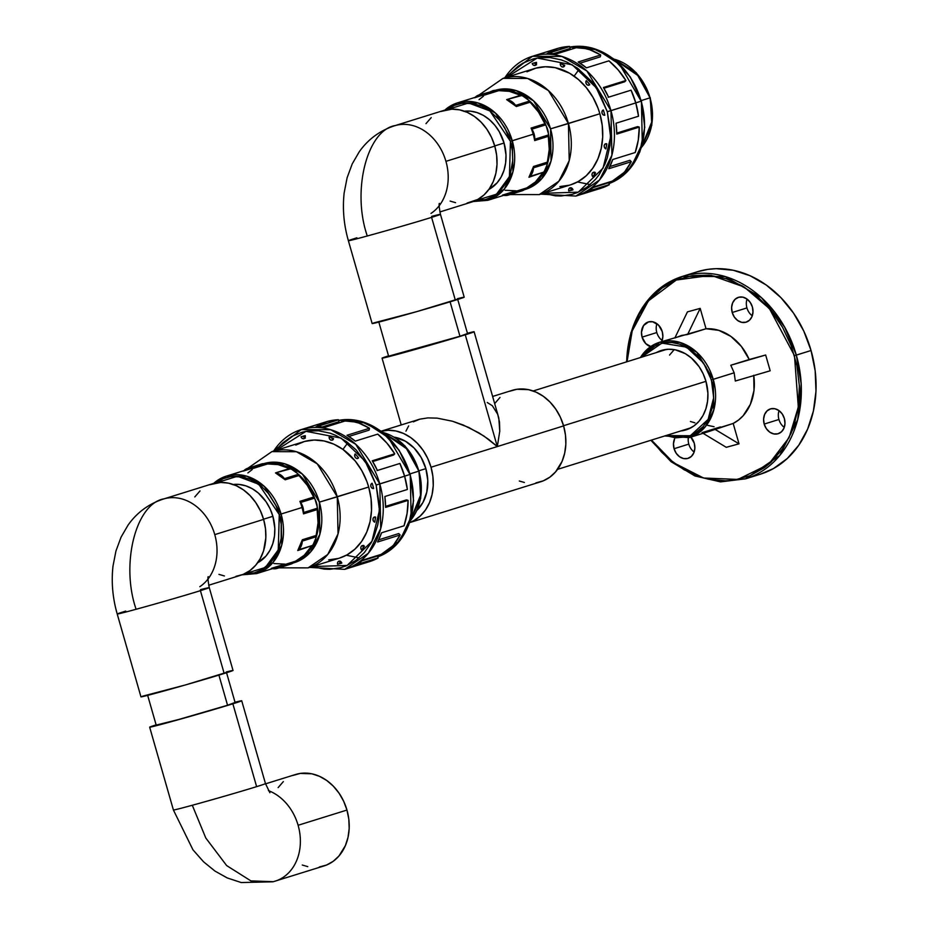 <?xml version="1.0" encoding="UTF-8"?>
<svg xmlns="http://www.w3.org/2000/svg" width="929" height="929" viewBox="0 0 929 929"><rect width="100%" height="100%" fill="white"/><g stroke="black" fill="none" stroke-linecap="round" stroke-linejoin="round"><path stroke-width="1.39" d="M656.304 352.602A41.584 33.467 72.7 0 1 661.901 350.291A41.584 33.467 72.7 0 1 705.97 381.343A41.584 33.467 72.7 0 1 686.636 429.686A41.584 33.467 72.7 0 1 680.725 430.963L688.25 429.093L694.021 425.865L699.014 421.267L703.032 415.472L705.912 408.714L707.561 401.235L707.91 393.327L705.97 381.343L563.555 425.714L705.97 381.331L703.114 373.713L699.131 366.723L691.373 357.99L685.312 353.67L675.453 349.861L668.741 349.246L662.214 350.198L656.141 352.695M674.86 337.993L681.631 335.415L687.599 334.51L700.187 308.393L687.599 334.51L706.028 328.761L700.187 308.393L687.437 311.877L675.128 337.413L687.437 311.877L700.187 308.393L706.028 328.761L718.732 330.329L730.914 336.414L741.4 346.471L749.204 359.511L765.67 355.006L770.187 370.787L735.303 381.029L734.165 372.808L711.393 379.868L713.669 397.658L708.13 419.385L690.34 435.759L665.942 435.573L675.546 437.838L687.065 436.851L694.172 433.948L703.265 426.481L707.956 419.722L712.473 407.541L713.646 398.518L712.52 384.49L709.895 375.339L705.877 366.758L697.598 355.668L690.886 349.873L679.656 344.148L671.818 342.511L664.061 342.708L653.203 346.401L646.886 350.988L641.521 357.212L661.901 343.103L686.554 347.156L703.601 363.088L711.393 379.868L713.228 379.334L696.82 352.3L679.738 342.337L659.602 342.255A49.934 40.179 72.7 0 1 713.228 379.334L734.165 372.808L730.786 365.248L749.204 359.511A49.934 40.179 -107.3 0 0 706.028 328.761L659.602 342.255L640.232 357.607M760.201 474.266L773.451 468.576L787.235 458.554L798.766 445.246L807.603 429.163L813.421 410.92L815.976 391.225L815.174 370.834L811.052 350.512L794.481 355.644L798.301 407.076L789.104 437.605L768.562 464.407L737.916 479.434L703.601 478.017L673.386 462.63L651.473 440.091L661.692 452.202L668.717 458.833L683.976 469.702L700.361 477.03L708.781 479.283L725.665 480.839L733.968 480.13L749.9 475.776L764.416 467.659L770.977 462.282L782.357 449.148L791.078 433.274L794.341 424.495L798.487 405.683L799.358 385.79L796.919 365.608L791.264 345.89L782.613 327.391L771.291 310.843L757.739 296.862L742.48 286.004L726.095 278.665L709.21 275.147L692.488 275.565L676.556 279.919L662.04 288.036L649.487 299.602L639.384 314.188L632.115 331.2L627.969 350.024L627.052 361.718L632.196 330.945L648.349 300.95L676.289 280.035L711.057 275.332L744.152 286.98L769.409 308.579L794.481 355.644L796.327 355.11L784.61 327.054L761.49 297.698L725.224 276.563L682.455 276.389A106.022 85.317 72.7 0 1 796.327 355.11L811.052 350.512A106.022 85.317 -107.3 0 0 697.191 271.791L682.455 276.389L660.136 288.095L642.462 307.453L630.907 332.779L626.448 361.904M752.269 315.825A12.994 10.463 72.7 0 1 746.939 307.917A12.994 10.463 -107.3 0 0 752.269 315.825M784.262 427.398A12.994 10.463 72.7 0 1 778.932 419.49A12.994 10.463 -107.3 0 0 784.262 427.398M694.137 452.04A12.994 10.463 72.7 0 1 688.795 444.12A12.994 10.463 -107.3 0 0 694.137 452.04M662.145 340.467A12.994 10.463 72.7 0 1 656.803 332.547A12.994 10.463 -107.3 0 0 662.145 340.467M732.203 312.504L746.939 307.917L732.203 312.504L731.599 307.511L732.633 302.866L735.129 299.266L738.718 297.257L742.852 297.152L746.893 298.964L750.249 302.413L752.385 306.988A12.994 10.463 72.7 0 1 746.161 322.154A12.994 10.463 72.7 0 1 732.203 312.504A12.994 10.463 72.7 0 1 738.427 297.338A12.994 10.463 72.7 0 1 752.385 306.988L752.989 311.981L751.967 316.626L749.471 320.226L745.882 322.235L741.748 322.34L737.696 320.528L734.34 317.079L732.203 312.504M764.195 424.077L778.932 419.49L764.195 424.077L763.592 419.084L764.625 414.439L767.122 410.839L770.71 408.83L774.844 408.725L778.897 410.537L782.241 413.986L784.378 418.561A12.994 10.463 72.7 0 1 778.154 433.727A12.994 10.463 72.7 0 1 764.195 424.077A12.994 10.463 72.7 0 1 770.42 408.911A12.994 10.463 72.7 0 1 784.378 418.561L784.982 423.554L783.96 428.199L781.463 431.799L777.875 433.808L773.741 433.913L769.688 432.101L766.332 428.652L764.195 424.077M674.071 448.719L688.795 444.12L674.071 448.719L673.467 443.725L674.617 438.778A12.994 10.463 72.7 0 0 674.071 448.719A12.994 10.463 72.7 0 0 688.029 458.369A12.994 10.463 72.7 0 0 694.253 443.191L694.857 448.184L693.824 452.841L691.327 456.441L687.739 458.45L683.605 458.554L679.552 456.743L676.207 453.282L674.071 448.719M651.612 346.981L645.76 343.614L642.078 337.134L656.803 332.547L642.078 337.134L641.474 332.152L643.576 325.533L648.581 321.887L652.715 321.782L658.568 325.15L662.261 331.618A12.994 10.463 72.7 0 1 661.68 341.617L662.853 336.612L662.261 331.618A12.994 10.463 72.7 0 0 648.303 321.968L648.303 321.968A12.994 10.463 72.7 0 0 642.078 337.134A12.994 10.463 72.7 0 0 650.544 346.691M640.395 357.56A49.934 40.179 72.7 0 1 659.602 342.255M626.68 361.834A106.022 85.317 72.7 0 1 682.455 276.389M650.869 440.276L671.086 461.713L694.973 475.985L720.532 481.872L745.546 478.83L779.686 455.558L797.686 419.676L801.193 384.072L796.327 355.11A106.022 85.317 72.7 0 1 745.546 478.83L760.282 474.243A106.022 85.317 -107.3 0 0 811.052 350.512L803.771 331.072L793.61 313.236L780.952 297.698L766.286 285.052L750.179 275.785L733.236 270.258L716.131 268.678L707.724 269.398L697.11 271.814M753.733 375.281L754 390.389L750.377 404.289L743.2 415.681L738.497 420.071L733.178 423.45L739.019 443.83L726.269 447.313L703.067 433.32L726.269 447.313L739.019 443.83L714.749 429.186L733.178 423.45A49.934 40.179 -107.3 0 0 753.779 375.606M714.087 426.736L707.724 425.377M690.561 436.723L694.253 443.191A12.994 10.463 72.7 0 0 690.921 437.106M709.152 431.404L714.749 429.186L739.019 443.83L733.178 423.45L709.152 431.404L701.999 432.67L720.428 426.934M713.228 379.334A49.934 40.179 72.7 0 1 689.318 437.605L705.39 426.643L713.867 409.747L713.228 379.334M656.919 323.71A12.994 10.463 -107.3 0 0 656.803 332.547A12.994 10.463 72.7 0 1 656.919 323.71M688.308 437.907A12.994 10.463 -107.3 0 0 688.795 444.12A12.994 10.463 72.7 0 1 688.308 437.907M779.048 410.641A12.994 10.463 -107.3 0 0 778.932 419.49A12.994 10.463 72.7 0 1 779.048 410.641M747.055 299.068A12.994 10.463 -107.3 0 0 746.939 307.917A12.994 10.463 72.7 0 1 747.055 299.068M735.303 381.029L734.165 372.808L730.786 365.248L765.67 355.006L770.187 370.787L735.303 381.029M765.67 355.006L730.786 365.248L765.67 355.006M273.358 881.691L250.911 880.889L226.653 865.584L205.762 837.946L192.303 805.257A47.878 0.813 164 0 1 173.421 810.007A47.878 0.813 -16 0 0 192.303 805.257A47.878 0.813 -16 0 0 256.625 786.642L232.865 703.799A47.878 0.813 164 0 1 181.527 718.825A47.878 0.813 164 0 1 149.662 727.163A47.878 0.813 164 0 1 156.118 724.875L151.125 726.954L168.555 722.425L232.865 703.799L256.625 786.642A47.878 0.813 -16 0 0 265.473 783.6A47.878 0.813 164 0 1 256.625 786.642A47.878 0.813 164 0 1 192.303 805.257L205.762 837.946L226.653 865.584L250.911 880.889L273.358 881.691M268.411 790.625A47.878 38.53 72.7 0 1 298.104 825.277L346.958 810.053A47.878 38.53 -107.3 0 0 295.538 774.507L265.543 783.844M235.107 702.545A41.584 0.697 164 0 1 235.664 702.498A41.584 0.697 164 0 1 227.977 705.134L234.398 702.684M235.025 702.254A47.878 0.813 164 0 1 241.714 700.768A47.878 0.813 164 0 1 232.865 703.799L241.679 700.814L234.991 702.266M156.838 724.934L178.867 719.452L227.977 705.134A41.584 0.697 164 0 1 183.396 718.187A41.584 0.697 164 0 1 155.712 725.433A41.584 0.697 164 0 1 156.2 725.166M275.263 881.133A47.878 38.53 -107.3 0 0 298.104 825.277A47.878 38.53 -107.3 0 0 272.383 792.367M302.273 865.027L307.743 866.629M319.274 867.012L326.555 865.015L333.197 861.311L338.946 856.015L345.402 845.576L348.027 837.331L349.176 828.436L348.816 819.227L346.958 810.053L343.672 801.274L339.073 793.215L333.36 786.201L326.741 780.488L319.46 776.307L311.819 773.811L300.288 773.416L293.007 775.413M283.357 781.591L278.143 787.606M149.662 727.163L173.409 810.007L192.965 849.826L203.579 861.822L214.994 871.1L227.233 877.94L241.226 882.55L272.963 881.795L324.024 865.933A47.878 38.53 -107.3 0 0 346.958 810.053L298.104 825.277A47.878 38.53 72.7 0 1 275.181 881.156A47.878 38.53 72.7 0 1 274.845 881.261M673.989 349.908L669.53 355.064M690.398 421.499L694.892 422.8M467.264 333.616L460.11 336.205A41.248 0.697 164 0 1 415.89 349.141A41.248 0.697 164 0 1 388.438 356.33A41.248 0.697 164 0 1 388.612 356.202M487.249 402.501L492.382 405.776L497.723 414.311L499.5 422.08L499.767 431.184L497.317 446.559L465.266 334.8L497.317 446.559L499.767 431.184L498.792 418.004L474.115 331.758A47.878 0.813 164 0 1 465.266 334.8A47.878 0.813 164 0 1 413.928 349.815A47.878 0.813 164 0 1 382.063 358.153A47.878 0.813 164 0 1 388.519 355.865L382.098 358.106L386.627 357.212L430.696 345.054L467.751 334.01L474.08 331.804L467.392 333.256M467.426 333.244A47.878 0.813 164 0 1 474.115 331.758M416.598 510.66L422.95 502.473L426.783 492.126L427.793 480.514L425.865 468.634A41.248 33.189 72.7 0 1 416.993 510.3M381.18 431.219A47.878 38.53 72.7 0 1 431.021 467.229L563.613 425.9A47.878 38.53 -107.3 0 0 512.193 390.354L492.66 396.439M409.631 522.621L540.678 481.779A47.878 38.53 -107.3 0 0 563.613 425.9L497.317 446.559L484.009 436.096L468.646 427.41L452.539 421.243L437.106 418.131L427.828 417.899L419.803 419.165L381.134 431.195M413.324 421.859L419.803 419.165L427.828 417.899L437.106 418.131L452.539 421.243L463.292 425.041L479.05 432.96L488.735 439.429L497.317 446.559L431.021 467.229L432.879 476.391L433.239 485.612L432.09 494.507L429.465 502.74L425.47 510.009L420.256 516.013L414.044 520.542L409.643 522.574A47.878 38.53 72.7 0 0 431.021 467.229L427.735 458.438L423.136 450.391L417.423 443.365L410.804 437.652L403.523 433.471L395.882 430.975L388.148 430.266L380.646 431.358M425.865 468.634L421.185 457.498L414.16 448.08L405.369 441.182L394.198 437.153A41.248 33.189 72.7 0 1 425.865 468.634L419.049 470.748L425.865 468.622M519.311 481.013L524.397 482.476M535.928 482.859L543.21 480.862L549.852 477.158L555.6 471.862L562.057 461.423L564.681 453.178L565.831 444.283L565.471 435.074L563.613 425.9L560.326 417.121L555.728 409.062L550.014 402.048L543.395 396.335L536.114 392.154L528.473 389.657L516.942 389.263L509.661 391.26M500.011 397.438L494.809 403.441M405.95 431.137L408.644 425.912M467.519 333.581A41.248 0.697 164 0 1 467.74 333.592A41.248 0.697 164 0 1 460.11 336.205L388.821 356.109M218.907 675.116L227.559 705.274L218.907 675.116M603.316 109.97A66.354 53.394 72.7 0 1 604.117 112.595A66.354 53.394 72.7 0 1 604.825 115.231L603.118 114.848L601.992 113.175L602.062 111.166L603.316 109.97A66.354 53.394 72.7 0 1 604.117 112.595A66.354 53.394 72.7 0 1 604.825 115.231A2.741 2.206 72.7 0 1 603.316 109.97L603.293 109.982M548.621 52.198L558.782 48.111L569.651 46.45A13.54 10.904 72.7 0 1 569.674 46.555L547.553 53.441L569.674 46.555A13.54 10.904 72.7 0 1 570.104 48.459L553.545 53.627L570.104 48.459A13.54 10.904 -107.3 0 0 569.674 46.555A13.54 10.904 -107.3 0 0 569.651 46.45L547.169 53.452L556.25 53.94L578.744 46.938L589.903 49.771L600.691 54.974A13.54 10.904 72.7 0 1 600.262 56.866L580.079 63.16L600.262 56.866A13.54 10.904 -107.3 0 0 600.691 54.974L578.198 61.976L586.431 67.84L608.925 60.838L618.087 69.826L625.902 80.509A13.54 10.904 72.7 0 1 624.706 81.775L603.873 88.267L624.706 81.775A13.54 10.904 -107.3 0 0 625.902 80.509L603.42 87.512L608.588 97.185L631.07 90.171L635.784 102.922L638.537 116.206L616.055 123.22L616.775 134.101L639.257 127.087L638.258 140.174L635.215 152.519L612.722 159.521L608.809 168.706L631.29 161.692L624.845 171.61L616.81 179.692L594.328 186.706L586.814 191.722L609.296 184.72L586.814 191.722A73.194 58.899 -107.3 0 0 594.328 186.706L616.81 179.692A73.194 58.899 -107.3 0 0 631.29 161.692L608.809 168.706A73.194 58.899 -107.3 0 0 612.722 159.521L635.215 152.519A73.194 58.899 -107.3 0 0 639.257 127.087L616.775 134.101A73.194 58.899 -107.3 0 0 616.055 123.22L638.537 116.206A73.194 58.899 -107.3 0 0 635.784 102.922L607.299 111.724L610.62 137.074L603.072 168.103L578.302 192.164L543.465 193.29L555.298 195.81L560.965 196.007L572.009 194.393L577.281 192.593L587.058 187.135L595.512 179.343L599.135 174.675L605.011 163.98L607.206 158.069L609.993 145.412L610.585 132.023L607.299 111.724L599.31 92.703L591.692 81.566L577.548 68.212L566.841 62.057L561.255 59.897L549.898 57.528L538.634 57.819L533.176 58.957L522.876 63.172L518.138 66.214L509.684 73.995L507.234 77.037L537.159 58.051L572.241 64.809L596.255 87.767L607.299 111.724L610.968 110.656L586.931 71.022L561.894 56.437L532.375 56.309A73.194 58.899 72.7 0 1 610.968 110.656L635.784 102.922A73.194 58.899 -107.3 0 0 631.07 90.171L608.588 97.185A73.194 58.899 -107.3 0 0 603.42 87.512L625.902 80.509A73.194 58.899 -107.3 0 0 608.925 60.838L586.431 67.84A73.194 58.899 -107.3 0 0 578.198 61.976L600.691 54.974A73.194 58.899 -107.3 0 0 578.744 46.938L556.25 53.94A73.194 58.899 -107.3 0 0 547.169 53.452L569.651 46.45A73.194 58.899 -107.3 0 0 557.179 48.575L532.375 56.309L504.517 77.885M609.273 184.616L587.267 191.467L609.273 184.616A13.54 10.904 -107.3 0 0 608.623 182.758L593.236 187.565L608.623 182.758A13.54 10.904 72.7 0 1 609.273 184.616A13.54 10.904 72.7 0 1 609.296 184.72A13.54 10.904 -107.3 0 0 609.273 184.616M504.819 77.792A73.194 58.899 72.7 0 1 532.375 56.309M569.825 47.089L591.866 47.948L613.012 58.434L630.338 77.014L641.428 101.098L642.299 143.647L630.919 167.475L608.936 183.582A71.138 57.25 -107.3 0 0 641.173 101.18L635.773 102.864L641.173 101.18A71.138 57.25 -107.3 0 0 569.825 47.1L597.173 49.736L619.562 64.333L641.161 101.156M473.175 201.547L487.841 200.304L504.261 189.11L512.924 171.83L512.274 140.755A51.025 41.062 72.7 0 1 487.841 200.304L508.767 193.778A51.025 41.062 -107.3 0 0 512.587 192.326L526.244 188.076A51.025 41.062 -107.3 0 0 542.582 173.015L535.394 181.979L525.396 188.854A13.68 11.009 72.7 0 1 524.42 189.632L530.413 186.694L535.801 182.583L540.481 177.416L544.301 171.308A13.68 11.009 72.7 0 1 543.419 172.237L528.938 177.265A51.025 41.062 -107.3 0 0 533.548 166.465L547.193 162.215A51.025 41.062 -107.3 0 0 548.331 136.319L549.225 149.569L547.135 163.55A13.68 11.009 72.7 0 1 546.995 165.002L549.84 149.697L548.377 133.509A13.68 11.009 72.7 0 1 548.389 134.984L548.331 136.319L534.674 140.581A51.025 41.062 -107.3 0 0 533.211 134.229L510.439 141.289L509.429 176.626L496.481 194.207L475.334 200.676L485.565 199.561L492.823 196.588L499.279 191.897L506.92 182.038L510.369 173.967L512.738 160.357L512.367 150.8L510.439 141.289L504.807 127.888L499.43 120.038L489.467 110.621L481.919 106.289L473.987 103.7L462.038 103.293L454.478 105.36L446.977 109.668L468.634 102.991L489.897 110.934L510.439 141.289L512.274 140.755L495.505 113.129L478.052 102.956L457.474 102.864A51.025 41.062 72.7 0 1 512.274 140.755L533.211 134.229A51.025 41.062 -107.3 0 0 531.086 128.063L544.742 123.812A51.025 41.062 -107.3 0 0 530.006 102.26L516.35 106.521A51.025 41.062 -107.3 0 0 506.665 99.624L520.321 95.373A51.025 41.062 -107.3 0 0 498.339 90.787L484.694 95.037A51.025 41.062 -107.3 0 0 478.4 96.349L457.474 102.864L444.701 110.179M574.11 76.132L579.104 69.361M613.906 59.119L639.106 76.341L650.045 97.812A51.71 41.619 -107.3 0 0 613.906 59.119M464.43 111.213A41.457 33.363 72.7 0 1 504.064 143.031A41.457 33.363 72.7 0 1 488.817 189.481L497.12 182.816L501.126 177.044L504.006 170.309L505.643 162.854L505.991 154.98L504.064 143.031L494.727 145.923L504.064 143.02L499.361 131.848L494.878 125.287L489.513 119.748L483.463 115.451L476.972 112.548L470.283 111.143L463.664 111.317M526.917 71.8L535.812 68.165L545.358 66.76L555.182 67.666L569.616 73.24L578.488 79.569L586.373 87.698L592.957 97.324L597.986 108.078L599.867 113.756L550.537 128.852A51.78 41.666 -107.3 0 0 495.145 90.345L515.978 90.543L533.606 100.889L550.537 128.852L568.432 123.545L548.435 90.577L527.614 78.442L503.053 78.35A60.884 48.993 72.7 0 1 568.432 123.545L599.867 113.756A60.884 48.993 -107.3 0 0 534.477 68.549L503.053 78.35L479.05 94.955M474.591 97.8L497.201 90.543A13.68 11.009 -107.3 0 0 495.958 90.368A51.78 41.666 72.7 0 1 522.69 95.942L516.176 92.679L509.44 90.624L502.635 89.846L495.958 90.368A13.68 11.009 72.7 0 1 497.201 90.543L509.406 91.356L521.448 95.606L506.665 99.624L516.35 106.521L515.595 105.407L529.24 101.156L530.006 102.26L516.35 106.521L515.595 105.407L529.24 101.156A13.68 11.009 -107.3 0 0 528.357 99.972A51.78 41.666 72.7 0 1 546.287 126.193L538.913 111.608L528.357 99.972A13.68 11.009 72.7 0 1 529.24 101.156L538.46 112.037L545.497 124.927A13.68 11.009 72.7 0 1 546.287 126.193A13.68 11.009 -107.3 0 0 545.497 124.927L531.852 129.177L531.086 128.063L544.742 123.812L545.497 124.927L531.852 129.177L531.086 128.063A51.025 41.062 72.7 0 1 533.211 134.229A51.025 41.062 72.7 0 1 534.674 140.581L534.732 139.245L548.389 134.984L548.331 136.319L534.674 140.581L534.105 133.985L531.852 129.177A13.68 11.009 72.7 0 1 534.732 139.245L548.389 134.984A13.68 11.009 -107.3 0 0 548.377 133.509A51.78 41.666 72.7 0 1 546.995 165.002A13.68 11.009 -107.3 0 0 547.135 163.55L533.49 167.801L533.548 166.465L547.193 162.215L547.135 163.55L533.49 167.801L533.548 166.465L528.938 177.265L543.419 172.237L528.938 177.265L532.41 172.701L533.49 167.801A13.68 11.009 72.7 0 1 529.774 176.487L543.419 172.237A13.68 11.009 -107.3 0 0 544.301 171.308A51.78 41.666 72.7 0 1 524.42 189.632A13.68 11.009 -107.3 0 0 525.396 188.854L502.484 195.09L516.129 190.84L505.062 190.271M444.794 110.156A51.025 41.062 72.7 0 1 457.474 102.864M641.277 100.576L650.045 97.835L641.277 100.576M641.428 147.432A51.71 41.619 -107.3 0 0 650.045 97.835L652.239 120.689L641.428 147.432M521.448 95.606A13.68 11.009 72.7 0 1 522.69 95.942A13.68 11.009 -107.3 0 0 521.448 95.606L506.665 99.624L521.448 95.606M479.085 99.647L483.452 96.198M489.072 92.772A13.68 11.009 72.7 0 1 490.047 91.983L491.395 91.193M609.877 166.535L629.92 160.299L609.877 166.535M616.763 133.102L637.573 126.611L616.763 133.102M568.745 190.968L568.862 188.97L570.127 187.821L571.834 188.157L572.996 189.806A66.354 53.394 72.7 0 1 568.745 190.968A2.741 2.206 72.7 0 1 570.069 187.832L570.034 187.844A2.741 2.206 72.7 0 1 572.996 189.806A66.354 53.394 72.7 0 1 572.334 190.015A66.354 53.394 72.7 0 1 568.745 190.968L571.068 190.248L568.745 190.968M592.69 176.638L591.947 174.71L592.47 172.875L593.991 172.167L595.617 173.003A66.354 53.394 72.7 0 1 592.69 176.638A2.741 2.206 72.7 0 1 595.617 173.003A66.354 53.394 72.7 0 1 592.69 176.638M605.894 148.919L604.489 147.583L604.14 145.551L605.058 143.983L606.718 143.786A66.354 53.394 72.7 0 1 605.894 148.919A2.741 2.206 72.7 0 1 606.718 143.786A66.354 53.394 72.7 0 1 605.894 148.919M589.752 84.62L588.22 85.282L586.605 84.411L585.827 82.495L586.327 80.637A66.354 53.394 72.7 0 1 589.752 84.62A2.741 2.206 72.7 0 1 586.327 80.637A66.354 53.394 72.7 0 1 589.752 84.62M564.727 65.262L563.775 66.807L562.103 66.969L560.675 65.669L560.292 63.648A66.354 53.394 72.7 0 1 564.727 65.262A2.741 2.206 72.7 0 1 560.292 63.648A66.354 53.394 72.7 0 1 564.727 65.262M536.451 62.371L536.335 64.368L535.058 65.529L533.362 65.181L532.201 63.532A66.354 53.394 72.7 0 1 536.451 62.371A2.741 2.206 72.7 0 1 532.201 63.532L533.513 63.126L532.201 63.532A66.354 53.394 72.7 0 1 532.851 63.323A66.354 53.394 72.7 0 1 536.451 62.371M510.102 194.556L539.284 194.591L558.886 181.225L569.222 160.624L568.432 123.545A60.884 48.993 72.7 0 1 539.284 194.591L570.708 184.801A60.884 48.993 -107.3 0 0 599.867 113.756L602.224 125.415L602.689 137.132L601.214 148.443L597.881 158.917L592.807 168.149L586.187 175.79L578.268 181.538L570.661 184.813M569.372 185.185L559.827 186.578M524.281 189.737L525.744 189.284A51.78 41.666 -107.3 0 0 550.537 128.852L551.036 161.031L541.723 178.728L524.362 189.679M613.767 59.015L636.226 72.671L650.045 97.835M577.513 181.956L590.275 184.581M610.968 110.656A73.194 58.899 72.7 0 1 575.922 196.065L599.495 180.005L611.909 155.224L610.968 110.656M600.738 188.332A73.194 58.899 -107.3 0 0 609.296 184.72L600.691 188.355L575.922 196.065L540.736 194.138M631.07 90.171A13.54 10.904 -107.3 0 0 630.698 90.287A13.54 10.904 -107.3 0 0 630.326 90.403A13.54 10.904 72.7 0 1 631.07 90.171M639.257 127.087A13.54 10.904 -107.3 0 0 637.573 126.611A13.54 10.904 72.7 0 1 639.257 127.087M631.29 161.692A13.54 10.904 -107.3 0 0 629.92 160.299A13.54 10.904 72.7 0 1 631.29 161.692M599.135 188.808L593.759 189.946M536.532 64.833L534.523 62.812A2.741 2.206 -107.3 0 0 536.149 64.716M562.8 64.507A2.741 2.206 -107.3 0 0 564.356 66.214M562.788 64.461L564.437 66.249M588.591 83.204A2.741 2.206 -107.3 0 0 589.265 84.005L588.394 82.797M606.672 144.123A2.741 2.206 -107.3 0 0 606.451 145.725M606.776 143.914L606.474 145.853M594.676 172.318A2.741 2.206 -107.3 0 0 594.374 174.64M594.804 172.144L594.49 175.012M571.37 187.902A2.741 2.206 -107.3 0 0 571.068 190.248A66.354 53.394 -107.3 0 0 572.984 189.783A66.354 53.394 -107.3 0 1 571.068 190.248L571.416 187.844M515.595 105.407L512.065 101.772L507.803 99.856A13.68 11.009 72.7 0 1 515.595 105.407M528.357 99.972L522.69 95.942A13.68 11.009 -107.3 0 1 528.357 99.972M548.377 133.509L546.287 126.193A13.68 11.009 -107.3 0 1 548.377 133.509M544.301 171.308L546.995 165.002A13.68 11.009 -107.3 0 1 544.301 171.308M503.623 195.322L507.966 195.218L511.751 193.104A13.68 11.009 72.7 0 1 508.268 195.125A13.68 11.009 72.7 0 1 503.739 195.345M518.51 191.246L524.42 189.632A13.68 11.009 -107.3 0 1 521.912 190.875L508.268 195.125M483.556 94.804L479.201 94.909L475.427 97.022A13.68 11.009 72.7 0 1 478.911 95.002A13.68 11.009 72.7 0 1 483.556 94.804L498.339 90.787L483.556 94.804M492.556 90.74A13.68 11.009 -107.3 0 1 495.958 90.368L478.911 95.002M372.134 483.254A66.354 53.394 72.7 0 1 372.935 485.879A66.354 53.394 72.7 0 1 373.644 488.515L371.948 488.131L370.81 486.459L370.892 484.45L372.134 483.254A66.354 53.394 72.7 0 1 372.935 485.879A66.354 53.394 72.7 0 1 373.644 488.515A2.741 2.206 72.7 0 1 372.123 483.266A2.741 2.206 72.7 0 1 372.134 483.254L372.123 483.266M317.439 425.482L327.612 421.394L338.481 419.734A13.54 10.904 72.7 0 1 338.504 419.827L316.383 426.725L338.504 419.827A13.54 10.904 72.7 0 1 338.934 421.743L322.363 426.91L338.934 421.743A13.54 10.904 -107.3 0 0 338.504 419.827A13.54 10.904 -107.3 0 0 338.481 419.734L315.988 426.736L325.08 427.224L347.562 420.222L358.733 423.055L369.51 428.257A13.54 10.904 72.7 0 1 369.092 430.15L348.898 436.444L369.092 430.15A13.54 10.904 -107.3 0 0 369.51 428.257L347.028 435.26L355.261 441.124L377.743 434.122L386.917 443.11L394.732 453.793A13.54 10.904 72.7 0 1 393.536 455.059L372.703 461.55L393.536 455.059A13.54 10.904 -107.3 0 0 394.732 453.793L372.239 460.796L377.406 470.469L399.9 463.455L404.614 476.205L407.366 489.49L384.873 496.504L385.593 507.385L408.086 500.371L407.088 513.458L404.034 525.791L381.552 532.805L377.627 541.99L400.12 534.976L393.664 544.893L385.64 552.976L363.146 559.978L355.633 565.006L378.126 557.992L355.633 565.006A73.194 58.899 -107.3 0 0 363.146 559.978L385.64 552.976A73.194 58.899 -107.3 0 0 400.12 534.976L377.627 541.99A73.194 58.899 -107.3 0 0 381.552 532.805L404.034 525.791A73.194 58.899 -107.3 0 0 408.086 500.371L385.593 507.385A73.194 58.899 -107.3 0 0 384.873 496.504L407.366 489.49A73.194 58.899 -107.3 0 0 404.614 476.205L376.129 485.008L379.45 510.358L371.902 541.386L347.121 565.447L312.283 566.574L324.128 569.094L329.795 569.291L340.838 567.677L346.111 565.877L355.877 560.419L364.331 552.627L371.135 542.815L373.83 537.264L377.697 525.14L378.823 518.696L379.404 505.306L376.129 485.008L368.128 465.986L356.121 449.903L346.366 441.496L335.671 435.341L330.085 433.181L318.717 430.812L307.453 431.102L302.006 432.24L291.706 436.456L282.544 443.11L278.514 447.279L276.064 450.321L305.989 431.335L341.071 438.093L365.085 461.051L376.129 485.008L379.798 483.939L355.761 444.306L330.712 429.721L301.193 429.593A73.194 58.899 72.7 0 1 379.798 483.939L404.614 476.205A73.194 58.899 -107.3 0 0 399.9 463.455L377.406 470.469A73.194 58.899 -107.3 0 0 372.239 460.796L394.732 453.793A73.194 58.899 -107.3 0 0 377.743 434.122L355.261 441.124A73.194 58.899 -107.3 0 0 347.028 435.26L369.51 428.257A73.194 58.899 -107.3 0 0 347.562 420.222L325.08 427.224A73.194 58.899 -107.3 0 0 315.988 426.736L338.481 419.734A73.194 58.899 -107.3 0 0 326.009 421.859L301.193 429.593L273.335 451.169M378.091 557.899L356.097 564.751L378.091 557.899A13.54 10.904 -107.3 0 0 377.441 556.041L362.055 560.837L377.441 556.041A13.54 10.904 72.7 0 1 378.091 557.899A13.54 10.904 72.7 0 1 378.126 557.992A13.54 10.904 -107.3 0 0 378.091 557.899M273.637 451.076A73.194 58.899 72.7 0 1 301.193 429.593M338.655 420.372L360.684 421.232L381.842 431.718L399.156 450.298L410.246 474.382L411.129 516.93L399.737 540.759L377.766 556.866A71.138 57.25 -107.3 0 0 410.003 474.464L404.591 476.147L410.003 474.464A71.138 57.25 -107.3 0 0 338.655 420.384L365.991 423.02L388.392 437.617L409.991 474.44M242.004 574.83L256.659 573.588L273.091 562.393L281.754 545.114L281.092 514.039A51.025 41.062 72.7 0 1 256.659 573.588L277.597 567.062A51.025 41.062 -107.3 0 0 281.417 565.61L295.062 561.36A51.025 41.062 -107.3 0 0 311.401 546.298L304.213 555.263L294.214 562.138A13.68 11.009 72.7 0 1 293.25 562.916L299.231 559.978L304.631 555.867L309.299 550.7L313.131 544.591A13.68 11.009 72.7 0 1 312.249 545.52L297.756 550.549A51.025 41.062 -107.3 0 0 302.366 539.749L316.011 535.499A51.025 41.062 -107.3 0 0 317.149 509.603L318.043 522.853L315.953 536.834A13.68 11.009 72.7 0 1 315.825 538.286L318.67 522.981L317.207 506.793A13.68 11.009 72.7 0 1 317.207 508.268L317.149 509.603L303.504 513.865A51.025 41.062 -107.3 0 0 302.03 507.513L279.257 514.573L278.259 549.91L265.311 567.491L244.164 573.959L254.383 572.845L261.653 569.872L270.943 562.242L275.739 555.321L279.188 547.239L281.162 538.321L281.185 524.084L279.257 514.573L275.843 505.457L268.26 493.311L261.827 486.68L250.749 479.573L242.817 476.983L230.856 476.577L223.297 478.644L215.795 482.952L237.452 476.275L258.715 484.218L279.257 514.573L281.092 514.039L264.335 486.413L246.882 476.24L226.293 476.147A51.025 41.062 72.7 0 1 281.092 514.039L302.03 507.513A51.025 41.062 -107.3 0 0 299.916 501.346L313.561 497.096A51.025 41.062 -107.3 0 0 298.824 475.543L285.18 479.794A51.025 41.062 -107.3 0 0 275.495 472.907L289.14 468.657A51.025 41.062 -107.3 0 0 267.169 464.07L253.512 468.321A51.025 41.062 -107.3 0 0 247.23 469.621L226.293 476.147L213.519 483.463M342.929 449.415L347.934 442.645M382.725 432.403L407.924 449.624L418.863 471.096A51.71 41.619 -107.3 0 0 382.725 432.403M233.26 484.497A41.457 33.363 72.7 0 1 272.882 516.315A41.457 33.363 72.7 0 1 257.647 562.765L265.949 556.099L269.956 550.328L272.824 543.581L274.473 536.138L274.821 528.253L272.882 516.315L263.557 519.206L272.882 516.303L270.037 508.709L266.066 501.741L258.332 493.032L252.293 488.735L245.802 485.832L239.113 484.427L232.482 484.601M295.747 445.084L304.642 441.438L314.188 440.044L324.012 440.95L333.732 444.12L342.975 449.439L355.203 460.981L361.787 470.608L366.816 481.361L368.685 487.04L319.367 502.136A51.78 41.666 -107.3 0 0 263.964 463.617L284.797 463.826L302.436 474.162L319.367 502.136L337.262 496.829L317.265 463.861L296.432 451.726L271.883 451.622A60.884 48.993 72.7 0 1 337.262 496.829L368.685 487.04A60.884 48.993 -107.3 0 0 303.307 441.832L271.883 451.622L247.88 468.228M243.41 471.084L266.031 463.826A13.68 11.009 -107.3 0 0 264.777 463.652A51.78 41.666 72.7 0 1 291.52 469.226L285.006 465.952L278.259 463.908L271.465 463.13L264.777 463.652A13.68 11.009 72.7 0 1 266.031 463.826L278.224 464.639L290.278 468.89L275.495 472.907L285.18 479.794L284.413 478.69L298.07 474.429L298.824 475.543L285.18 479.794L284.413 478.69L298.07 474.429A13.68 11.009 -107.3 0 0 297.175 473.256A51.78 41.666 72.7 0 1 315.105 499.477L307.743 484.892L297.175 473.256A13.68 11.009 72.7 0 1 298.07 474.429L307.278 485.321L314.327 498.211A13.68 11.009 72.7 0 1 315.105 499.477A13.68 11.009 -107.3 0 0 314.327 498.211L300.671 502.461L299.916 501.346L313.561 497.096L314.327 498.211L300.671 502.461L299.916 501.346A51.025 41.062 72.7 0 1 302.03 507.513A51.025 41.062 72.7 0 1 303.504 513.865L303.562 512.518L317.207 508.268L317.149 509.603L303.504 513.865L302.924 507.269L300.671 502.461A13.68 11.009 72.7 0 1 303.562 512.518L317.207 508.268A13.68 11.009 -107.3 0 0 317.207 506.793A51.78 41.666 72.7 0 1 315.825 538.286A13.68 11.009 -107.3 0 0 315.953 536.834L302.308 541.084L302.366 539.749L316.011 535.499L315.953 536.834L302.308 541.084L302.366 539.749L297.756 550.549L312.249 545.52L297.756 550.549L301.228 545.973L302.308 541.084A13.68 11.009 72.7 0 1 298.604 549.771L312.249 545.52A13.68 11.009 -107.3 0 0 313.131 544.591A51.78 41.666 72.7 0 1 293.25 562.916A13.68 11.009 -107.3 0 0 294.214 562.138L271.303 568.374L284.959 564.124L273.892 563.543M213.612 483.44A51.025 41.062 72.7 0 1 226.293 476.147M410.095 473.86L418.874 471.119L410.095 473.86M410.258 520.716A51.71 41.619 -107.3 0 0 418.874 471.119L421.058 493.973L410.258 520.716M290.278 468.89A13.68 11.009 72.7 0 1 291.52 469.226A13.68 11.009 -107.3 0 0 290.278 468.89L275.495 472.907L290.278 468.89M247.904 472.919L252.27 469.482M257.902 466.056A13.68 11.009 72.7 0 1 258.877 465.266L260.225 464.477M378.707 539.819L398.75 533.571L378.707 539.819M385.593 506.375L406.391 499.895L385.593 506.375M337.564 564.251L337.68 562.254L338.957 561.093L340.653 561.441L341.814 563.09A66.354 53.394 72.7 0 1 337.564 564.251A2.741 2.206 72.7 0 1 341.814 563.09A66.354 53.394 72.7 0 1 341.164 563.299A66.354 53.394 72.7 0 1 337.564 564.251L339.898 563.531L337.564 564.251M361.52 549.922L360.766 547.994L361.3 546.159L362.809 545.451L364.447 546.287A66.354 53.394 72.7 0 1 361.52 549.922A2.741 2.206 72.7 0 1 364.447 546.287A66.354 53.394 72.7 0 1 361.52 549.922M374.724 522.203L373.307 520.867L372.959 518.835L373.876 517.267L375.537 517.058A66.354 53.394 72.7 0 1 374.724 522.203A2.741 2.206 72.7 0 1 375.537 517.058A66.354 53.394 72.7 0 1 374.724 522.203M358.582 457.892L357.05 458.566L355.424 457.695L354.646 455.779L355.145 453.921A66.354 53.394 72.7 0 1 358.582 457.892A2.741 2.206 72.7 0 1 355.145 453.921A66.354 53.394 72.7 0 1 358.582 457.892M333.546 438.546L332.605 440.091L330.933 440.253L329.493 438.952L329.121 436.932A66.354 53.394 72.7 0 1 333.546 438.546A2.741 2.206 72.7 0 1 329.121 436.932A66.354 53.394 72.7 0 1 333.546 438.546M305.269 435.655L305.165 437.652L303.888 438.813L302.18 438.465L301.031 436.816A66.354 53.394 72.7 0 1 305.269 435.655A2.741 2.206 72.7 0 1 301.031 436.816L302.331 436.409L301.031 436.816A66.354 53.394 72.7 0 1 301.681 436.607A66.354 53.394 72.7 0 1 305.269 435.655M278.921 567.84L308.103 567.874L327.716 554.508L338.04 533.896L337.262 496.829A60.884 48.993 72.7 0 1 308.103 567.874L339.538 558.074A60.884 48.993 -107.3 0 0 368.685 487.04L371.054 498.699L371.507 510.416L370.044 521.726L366.711 532.189L361.636 541.433L355.006 549.074L347.098 554.822L339.491 558.097M338.202 558.468L328.657 559.862M293.099 563.02L294.563 562.568A51.78 41.666 -107.3 0 0 319.367 502.136L319.855 534.303L310.553 552.012L293.192 562.962M382.191 432.194L404.893 445.781L418.874 471.119M346.343 555.24L359.093 557.864M379.798 483.939A73.194 58.899 72.7 0 1 344.752 569.349L368.314 553.289L380.739 528.508L379.798 483.939M309.566 567.422L344.752 569.349L369.556 561.615A73.194 58.899 -107.3 0 0 378.126 557.992L369.51 561.639M399.9 463.455A13.54 10.904 -107.3 0 0 399.516 463.571A13.54 10.904 -107.3 0 0 399.145 463.687A13.54 10.904 72.7 0 1 399.9 463.455M408.086 500.371A13.54 10.904 -107.3 0 0 406.391 499.895A13.54 10.904 72.7 0 1 408.086 500.371M400.12 534.976A13.54 10.904 -107.3 0 0 398.75 533.571A13.54 10.904 72.7 0 1 400.12 534.976M367.954 562.091L362.589 563.229M305.351 438.116L303.353 436.096A2.741 2.206 -107.3 0 0 304.979 438M331.63 437.791A2.741 2.206 -107.3 0 0 333.186 439.498M331.607 437.745L333.256 439.533M357.41 456.487A2.741 2.206 -107.3 0 0 358.083 457.289M357.212 456.081L358.118 457.312M375.502 517.407A2.741 2.206 -107.3 0 0 375.281 519.009M375.606 517.198L375.293 519.137M363.506 545.602A2.741 2.206 -107.3 0 0 363.193 547.924M363.622 545.428L363.32 548.296M340.188 561.186A2.741 2.206 -107.3 0 0 339.898 563.531A66.354 53.394 -107.3 0 0 341.802 563.067A66.354 53.394 -107.3 0 1 339.898 563.531L340.235 561.128M284.413 478.69L280.895 475.056L276.633 473.14A13.68 11.009 72.7 0 1 284.413 478.69M297.175 473.256L291.52 469.226A13.68 11.009 -107.3 0 1 297.175 473.256M317.207 506.793L315.105 499.477A13.68 11.009 -107.3 0 1 317.207 506.793M313.131 544.591L315.825 538.286A13.68 11.009 -107.3 0 1 313.131 544.591M272.441 568.606L276.796 568.502L280.57 566.388A13.68 11.009 72.7 0 1 277.097 568.409A13.68 11.009 72.7 0 1 272.557 568.629M287.34 564.53L293.25 562.916A13.68 11.009 -107.3 0 1 290.742 564.158L277.097 568.409M252.386 468.077L248.031 468.193L244.257 470.306A13.68 11.009 72.7 0 1 247.729 468.274A13.68 11.009 72.7 0 1 252.386 468.077L267.169 464.07L252.386 468.077M247.729 468.274L261.374 464.024A13.68 11.009 -107.3 0 1 264.777 463.652L261.363 464.035M450.089 301.832L459.96 336.252L450.089 301.832M430.986 213.426A47.878 38.53 -107.3 0 0 445.932 161.332A47.878 38.53 -107.3 0 0 395.568 125.473C367.129 129.793 351.58 190.573 367.28 235.989A47.878 0.813 -16 0 0 431.602 217.374A47.878 0.813 -16 0 0 440.439 214.32A47.878 0.813 164 0 1 431.602 217.374A47.878 0.813 164 0 1 367.28 235.989A47.878 0.813 164 0 1 348.387 240.739A47.878 0.813 164 0 1 356.899 237.801M439.858 211.963L471.862 201.988A47.878 38.53 -107.3 0 0 494.785 146.108L445.932 161.332A47.878 38.53 72.7 0 1 439.173 205.762M348.398 240.739A47.878 0.813 -16 0 0 367.28 235.989C351.58 190.573 367.129 129.793 395.568 125.473A47.878 38.53 72.7 0 0 394.511 125.787C379.833 130.617 368.058 139.315 359.198 151.868L352.207 163.934L347.121 177.706L344.171 192.814C342.395 208.735 343.8 224.702 348.387 240.739L372.146 323.571A47.878 0.813 -16 0 0 404.01 315.233A47.878 0.813 -16 0 0 455.349 300.206L431.602 217.374L455.349 300.206A47.878 0.813 -16 0 0 464.198 297.175L440.451 214.332C439.138 207.318 438.79 203.672 439.382 203.381M431.683 216.364A47.878 0.813 164 0 1 440.451 214.332M373.435 323.002L416.262 311.761L464.128 297.152M462.735 297.385L457.474 298.673M467.101 203.068L477.808 199.433L484.032 194.904L489.235 188.901L493.229 181.631L495.854 173.398L497.003 164.503L496.643 155.282L494.785 146.108L445.932 161.332A47.878 38.53 72.7 0 0 395.568 125.473A47.878 38.53 -107.3 0 0 394.43 125.81M394.511 125.787L443.365 110.563A47.878 38.53 -107.3 0 1 494.785 146.108L491.499 137.329L486.912 129.27L481.187 122.256L474.568 116.543L467.287 112.363L459.646 109.866L451.924 109.157L440.834 111.468M431.195 117.646L425.981 123.662M450.112 201.082L455.57 202.685M199.805 586.698A47.878 38.53 -107.3 0 0 214.762 534.616A47.878 38.53 -107.3 0 0 164.387 498.757C135.959 503.077 120.398 563.857 136.11 609.273A47.878 0.813 -16 0 0 200.42 590.658A47.878 0.813 -16 0 0 209.269 587.604A47.878 0.813 164 0 1 200.42 590.658A47.878 0.813 164 0 1 136.11 609.273A47.878 0.813 164 0 1 117.217 614.011A47.878 0.813 164 0 1 125.729 611.085M208.677 585.247L240.681 575.272A47.878 38.53 -107.3 0 0 263.615 519.392L214.762 534.616A47.878 38.53 72.7 0 1 208.003 579.046M117.228 614.023A47.878 0.813 -16 0 0 136.11 609.273C120.398 563.857 135.959 503.077 164.387 498.757A47.878 38.53 72.7 0 0 163.341 499.07C148.663 503.901 136.888 512.599 128.028 525.152L121.037 537.217L115.951 550.99L113.001 566.086C111.225 582.018 112.63 597.986 117.217 614.011L140.964 696.855A47.878 0.813 -16 0 0 172.829 688.517A47.878 0.813 -16 0 0 224.179 673.49L200.42 590.658L224.179 673.49A47.878 0.813 -16 0 0 233.028 670.459L209.269 587.616C207.968 580.602 207.608 576.944 208.212 576.665M200.501 589.648A47.878 0.813 164 0 1 209.269 587.616M142.265 696.285L185.092 685.045L232.958 670.436M231.565 670.668L226.293 671.957M235.92 576.352L243.212 574.366L249.855 570.65L255.603 565.355L260.225 558.689L263.546 550.897L265.833 537.775L265.473 528.566L263.615 519.392L214.762 534.616A47.878 38.53 72.7 0 0 164.387 498.757A47.878 38.53 -107.3 0 0 163.249 499.094M163.341 499.07L212.184 483.846A47.878 38.53 -107.3 0 1 263.615 519.392L260.317 510.613L255.73 502.554L250.017 495.54L243.386 489.827L236.117 485.646L228.464 483.15L220.742 482.441L209.652 484.752M200.014 490.93L194.8 496.945M218.93 574.366L224.4 575.968M710.232 431.091L689.318 437.605L664.665 435.98M269.898 792.727L265.473 783.6L241.714 700.768M691.06 427.746L557.597 469.342M666.639 349.385L533.176 390.97M382.063 358.153L401.212 424.936M226.56 672.747L235.176 702.765M147.665 695.368L156.269 725.386M650.3 97.754L651.833 125.206L641.091 147.908M641.428 101.098L644.749 127.296L639.837 151.973L627.319 171.668L608.936 183.582M630.698 90.287L608.205 97.29M419.13 471.038L420.698 498.258L410.2 520.879M410.246 474.382L413.579 500.58L408.655 525.257L396.149 544.951L377.766 556.866M399.516 463.571L377.035 470.573M467.566 333.708L457.742 299.463M388.659 356.341L378.835 322.084"/></g></svg>
